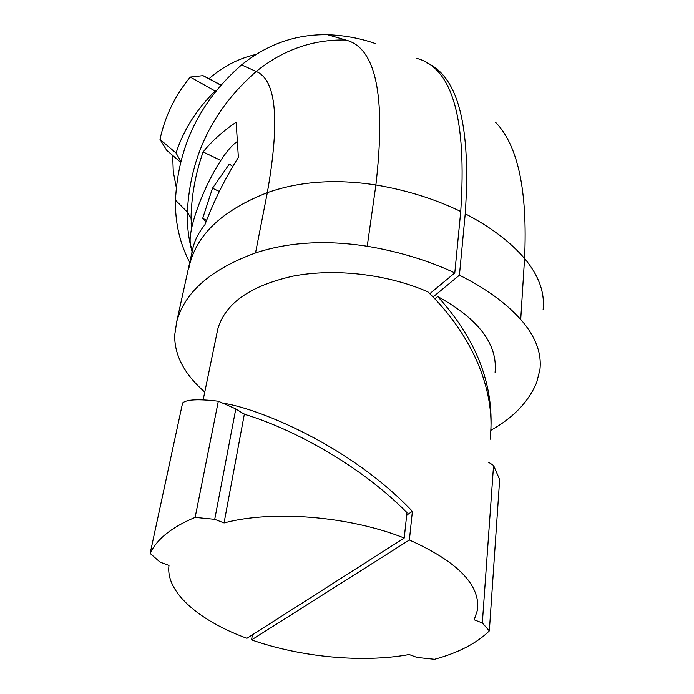 <?xml version="1.0" encoding="UTF-8"?>
<svg xmlns="http://www.w3.org/2000/svg" width="694" height="694" viewBox="0 0 694 694"><rect width="100%" height="100%" fill="white"/><g stroke="black" fill="none" stroke-linecap="round" stroke-linejoin="round"><path stroke-width="1.04" d="M224.058 522.955L244.331 414.257C285.546 426.307 355.901 460.981 406.962 512.588L404.229 538.032C349.394 516.136 272.343 509.943 224.058 522.955L214.724 519.338L195.135 517.394C171.808 527.11 156.809 539.134 150.147 553.448L160.071 562.131L168.998 565.437C165.415 591.809 198.562 620.644 246.925 638.307L404.229 538.032M434.748 298.81L437.697 296.546C478.652 318.988 497.78 344.241 495.082 372.314M437.697 296.546C476.266 338.976 493.928 384.207 490.71 432.232M244.331 414.257L235.804 408.896L218.324 401.219C198.553 398.868 186.651 399.432 182.617 402.928L150.147 553.448M214.724 519.338L235.804 408.896M195.135 517.394L218.324 401.219M176.293 187.415L173.266 171.644L172.685 155.456M220.935 85.015L209.068 78.682C222.869 66.52 238.536 58.435 256.069 54.41M180.613 162.309L166.69 150.268L160.002 139.433C164.981 116.262 175.07 95.477 190.269 77.069L202.978 75.637L209.068 78.682M202.978 75.637L220.805 85.162M180.856 161.355L176.068 153.036C183.363 130.264 196.385 109.591 215.131 91.018L215.947 90.957M160.002 139.433L176.068 153.036M190.269 77.069L215.131 91.018M252.408 634.81L251.566 639.894C300.606 657.166 362.468 663.074 409.165 654.529L416.999 657.435L434.522 659.3C458.474 652.724 476.752 643.26 489.339 630.889L482.339 622.96L474.21 619.811L477.602 609.662C480.135 584.73 457.398 561.515 409.373 540.01L412.392 511.348L406.693 515.139M490.138 439.224C496.123 389.36 471.174 333.805 427.912 291.853C387.755 274.243 335.349 268.118 293.631 276.012C250.456 285.598 225.168 303.287 217.777 329.095L203.168 399.822M217.118 332.313L217.777 329.095M222.869 403.136C258.289 408.306 350.14 445.617 412.401 511.348M409.373 540.01L251.566 639.894M482.339 622.96L493.564 465.44L488.463 462.195M489.339 630.889L499.654 479.597L493.564 465.44M426.741 62.85C458.309 76.514 471.148 126.82 465.232 213.778L459.428 275.188L433.03 297.015M490.875 430.289C513.274 417.762 528.533 401.861 536.653 382.594L539.941 369.624C541.806 352.899 535.395 336.174 520.717 319.44C505.683 302.81 485.253 288.053 459.428 275.188M204.773 392.067C184.474 374.387 174.446 355.423 174.688 335.185L176.753 321.556C184.647 292.148 210.907 269.281 255.522 252.946C288.496 242.059 325.738 239.829 367.23 246.249C399.024 251.61 428.215 260.502 454.796 272.916L429.786 293.709M454.796 272.916L460.738 211.497C466.915 118.813 452.306 67.786 416.894 58.417M191.77 227.641L191.032 218.332C191.466 195.604 195.5 173.474 203.125 151.96C211.635 141.316 222.644 131.4 236.16 122.213L238.372 157.365C225.003 178.627 213.839 201.104 204.886 224.795C198.545 232.533 194.45 240.731 192.602 249.398L191.744 254.507M203.125 151.96L220.857 160.488M191.006 223.199L192.585 223.928M190.026 263.052C179.867 243.741 175.018 222.774 175.487 200.15C178.08 146.148 200.106 101.072 241.555 64.924C267.285 44.156 296 34.093 327.681 34.735C344.337 35.307 360.36 38.3 375.758 43.696M192.68 249.033C180.57 238.32 214.142 157.529 237.018 141.706M206.092 221.724L202.683 218.376L212.494 188.23L229.376 164.018L232.724 166.525M202.683 218.376L206.682 220.232M212.494 188.23L219.33 191.466M543.107 309.715C544.964 292.564 538.787 275.492 524.577 258.498L520.717 319.44M495.681 122.413C518.036 145.454 527.666 190.815 524.577 258.498C510.029 241.607 490.242 226.704 465.232 213.778M255.522 252.946L267.32 192.672C280.064 120.227 276.359 79.827 256.225 71.482L241.555 64.924M188.942 267.832L189.939 263.434C197.998 233.262 223.789 209.675 267.32 192.672C299.47 181.325 335.653 178.757 375.888 184.977C386.098 95.815 376.018 47.487 345.655 40.009L327.681 34.735M191.032 218.332L187.345 212.112C190.147 156.011 213.101 109.132 256.225 71.482C282.996 49.864 312.803 39.367 345.655 40.009M192.186 252C188.586 239.1 186.972 225.81 187.345 212.112L175.487 200.15M367.23 246.249L375.888 184.977C406.719 190.199 434.999 199.039 460.738 211.497M245.806 414.708L243.091 413.459M176.753 321.556L192.602 249.398"/></g></svg>
